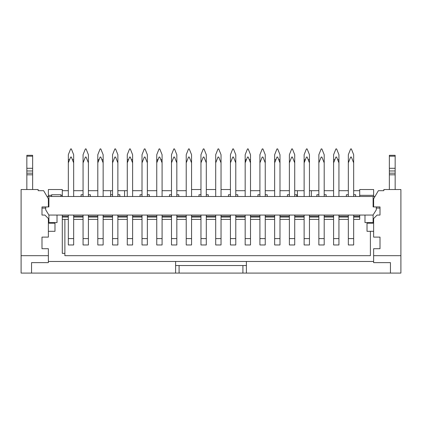 <?xml version="1.0" encoding="UTF-8"?>
<svg xmlns="http://www.w3.org/2000/svg" width="422" height="422" viewBox="0 0 422 422"><rect width="100%" height="100%" fill="white"/><g stroke="black" fill="none" stroke-linecap="round" stroke-linejoin="round"><path stroke-width="0.63" d="M390.456 273.081L31.544 273.081L390.456 273.081L390.456 262.637L373.628 262.637L373.628 248.711L373.628 255.674L400.9 255.674L400.9 273.081L400.9 189.531L400.9 255.674L373.628 255.674L373.628 262.637L390.456 262.637L390.456 273.081L400.9 273.081L390.456 273.081M246.39 261.476L246.39 273.081L246.39 261.476M246.39 265.538L242.908 265.538L242.908 273.081L242.908 265.538L179.092 265.538L179.092 273.081L179.092 265.538L175.61 265.538L246.39 265.538M175.61 261.476L175.61 273.081L175.61 261.476M48.372 196.494L48.372 189.531L62.292 189.531L48.372 189.531L48.372 196.494M373.628 195.333L373.628 196.494L373.628 195.333L359.708 195.333L359.708 196.494L359.708 195.333L373.628 195.333L373.628 189.531L373.628 195.333M21.1 273.081L21.1 189.531L21.1 273.081L31.544 273.081L21.1 273.081M373.628 261.476L48.372 261.476L373.628 261.476M48.372 248.711L48.372 262.637L31.544 262.637L31.544 273.081L31.544 262.637L48.372 262.637L48.372 255.674L21.1 255.674L48.372 255.674L48.372 248.711L41.989 248.711L41.989 237.111L48.372 237.111L48.372 218.543L44.89 215.062L41.989 215.062L41.989 206.938L41.989 215.062L44.89 215.062L48.372 218.543L48.372 237.111L41.989 237.111L41.989 248.711L48.372 248.711M62.292 196.494L62.292 195.333L60.9 195.333L62.292 195.333L62.292 189.531L62.292 196.494M51.621 195.333L48.372 195.333L51.621 195.333M359.708 189.531L373.628 189.531L359.708 189.531L359.708 195.333L359.708 189.531M380.011 215.062L380.011 206.938L380.011 215.062L377.11 215.062L373.628 218.543L373.628 237.111L380.011 237.111L380.011 248.711L373.628 248.711L380.011 248.711L380.011 237.111L373.628 237.111L373.628 218.543L377.11 215.062L380.011 215.062M383.841 189.531L400.9 189.531L383.841 189.531L383.841 190.691L378.37 190.691L373.628 198.815L373.628 206.938L380.011 206.938L373.628 206.938L373.628 198.815L378.37 190.691L383.841 190.691L383.841 189.531M38.159 189.531L21.1 189.531L38.159 189.531L38.159 190.691L38.159 189.531M41.989 206.938L48.372 206.938L48.372 198.815L43.63 190.691L38.159 190.691L43.63 190.691L48.372 198.815L48.372 206.938L41.989 206.938M62.292 253.353L64.882 253.353L62.292 253.353L62.292 219.382L62.292 253.353M62.292 219.382L62.292 215.062L62.292 219.382L68.327 219.382L62.292 219.382M48.372 223.185L54.981 223.185L54.981 231.309L48.372 231.309L54.981 231.309L54.981 223.185L48.372 223.185M373.628 231.309L367.019 231.309L367.019 223.185L373.628 223.185L367.019 223.185L367.019 231.309L373.628 231.309M359.708 215.062L359.708 219.382L359.708 217.061L353.673 217.061L359.708 217.061L359.708 216.222L353.673 216.222L359.708 216.222L359.708 215.062M62.292 190.691L68.327 190.691L62.292 190.691M73.665 190.691L83.065 190.691L73.665 190.691M88.404 190.691L97.804 190.691L88.404 190.691M103.142 190.691L112.542 190.691L110.638 190.691L110.638 194.753L110.638 190.691L103.142 190.691M117.875 190.691L127.275 190.691L124.564 190.691L124.564 196.494L124.564 190.691L117.875 190.691M132.613 190.691L142.014 190.691L132.613 190.691M147.352 190.691L156.752 190.691L147.352 190.691M162.09 190.691L171.49 190.691L162.09 190.691M176.829 190.691L186.223 190.691L176.829 190.691M191.562 189.531L200.962 189.531L191.562 189.531M206.3 189.531L215.7 189.531L206.3 189.531M221.038 189.531L230.438 189.531L221.038 189.531M311.362 190.691L318.858 190.691L311.362 190.691L311.362 196.494L311.362 190.691L309.458 190.691L311.362 190.691M324.196 190.691L333.596 190.691L324.196 190.691M338.935 190.691L348.335 190.691L338.935 190.691M353.673 190.691L359.708 190.691L353.673 190.691M235.777 190.691L245.171 190.691L235.777 190.691M250.51 190.691L259.91 190.691L250.51 190.691M265.248 190.691L274.648 190.691L265.248 190.691M279.986 190.691L289.387 190.691L279.986 190.691M294.725 190.691L304.125 190.691L297.436 190.691L297.436 196.494L297.436 190.691L294.725 190.691M348.335 217.061L338.935 217.061L348.335 217.061M333.596 217.061L324.196 217.061L333.596 217.061M318.858 217.061L309.458 217.061L318.858 217.061M304.125 217.061L294.725 217.061L304.125 217.061M289.387 217.061L279.986 217.061L289.387 217.061M274.648 217.061L265.248 217.061L274.648 217.061M259.91 217.061L250.51 217.061L259.91 217.061M245.171 217.061L235.777 217.061L245.171 217.061M230.438 217.061L221.038 217.061L230.438 217.061M215.7 217.061L206.3 217.061L215.7 217.061M200.962 217.061L191.562 217.061L200.962 217.061M186.223 217.061L176.829 217.061L186.223 217.061M171.49 217.061L162.09 217.061L171.49 217.061M156.752 217.061L147.352 217.061L156.752 217.061M142.014 217.061L132.613 217.061L142.014 217.061M127.275 217.061L117.875 217.061L127.275 217.061M112.542 217.061L103.142 217.061L112.542 217.061M97.804 217.061L88.404 217.061L97.804 217.061M83.065 217.061L73.665 217.061L83.065 217.061M68.327 217.061L62.292 217.061L68.327 217.061M73.665 219.382L83.065 219.382M88.404 219.382L97.804 219.382M103.142 219.382L112.542 219.382M117.875 219.382L127.275 219.382M132.613 219.382L142.014 219.382M147.352 219.382L156.752 219.382M162.09 219.382L171.49 219.382M176.829 219.382L186.223 219.382M191.562 219.382L200.962 219.382M206.3 219.382L215.7 219.382M221.038 219.382L230.438 219.382M235.777 219.382L245.171 219.382M250.51 219.382L259.91 219.382M265.248 219.382L274.648 219.382M279.986 219.382L289.387 219.382M294.725 219.382L304.125 219.382M309.458 219.382L318.858 219.382M324.196 219.382L333.596 219.382M338.935 219.382L348.335 219.382M353.673 219.382L359.708 219.382M348.335 216.222L338.935 216.222L348.335 216.222M333.596 216.222L324.196 216.222L333.596 216.222M318.858 216.222L309.458 216.222L318.858 216.222M304.125 216.222L294.725 216.222L304.125 216.222M289.387 216.222L279.986 216.222L289.387 216.222M274.648 216.222L265.248 216.222L274.648 216.222M259.91 216.222L250.51 216.222L259.91 216.222M245.171 216.222L235.777 216.222L245.171 216.222M230.438 216.222L221.038 216.222L230.438 216.222M215.7 216.222L206.3 216.222L215.7 216.222M200.962 216.222L191.562 216.222L200.962 216.222M186.223 216.222L176.829 216.222L186.223 216.222M171.49 216.222L162.09 216.222L171.49 216.222M156.752 216.222L147.352 216.222L156.752 216.222M142.014 216.222L132.613 216.222L142.014 216.222M127.275 216.222L117.875 216.222L127.275 216.222M112.542 216.222L103.142 216.222L112.542 216.222M97.804 216.222L88.404 216.222L97.804 216.222M83.065 216.222L73.665 216.222L83.065 216.222M68.327 216.222L62.292 216.222L68.327 216.222M48.894 205.778L48.372 205.778L48.894 205.778M41.989 208.099L45.703 208.099L41.989 208.099M376.297 208.099L380.011 208.099L376.297 208.099M373.628 205.778L373.106 205.778L373.628 205.778M48.894 222.605L48.894 215.062L48.894 222.605L57.012 222.605L48.894 222.605M48.894 206.938L48.894 196.494L47.016 196.494L373.106 196.494L373.106 206.938L373.628 206.938L373.106 206.938L373.106 196.494L374.984 196.494L48.894 196.494L48.894 206.938L48.372 206.938L48.894 206.938M51.621 196.494L51.621 194.753L60.9 194.753L60.9 196.494L60.9 194.753L51.621 194.753L51.621 196.494M81.093 196.494L81.093 194.753L83.065 194.753L81.093 194.753L81.093 196.494M88.404 194.753L90.377 194.753L90.377 196.494L90.377 194.753L88.404 194.753M110.569 196.494L110.569 194.753L112.542 194.753L110.569 194.753L110.569 196.494M117.875 194.753L119.848 194.753L119.848 196.494L119.848 194.753L117.875 194.753M140.041 196.494L140.041 194.753L142.014 194.753L140.041 194.753L140.041 196.494M147.352 194.753L149.325 194.753L149.325 196.494L149.325 194.753L147.352 194.753M169.517 196.494L169.517 194.753L171.49 194.753L169.517 194.753L169.517 196.494M176.829 194.753L178.801 194.753L178.801 196.494L178.801 194.753L176.829 194.753M198.989 196.494L198.989 194.753L200.962 194.753L198.989 194.753L198.989 196.494M206.3 194.753L208.273 194.753L208.273 196.494L208.273 194.753L206.3 194.753M228.466 196.494L228.466 194.753L230.438 194.753L228.466 194.753L228.466 196.494M235.777 194.753L237.75 194.753L237.75 196.494L237.75 194.753L235.777 194.753M257.937 196.494L257.937 194.753L259.91 194.753L257.937 194.753L257.937 196.494M265.248 194.753L267.221 194.753L267.221 196.494L267.221 194.753L265.248 194.753M287.414 196.494L287.414 194.753L289.387 194.753L287.414 194.753L287.414 196.494M294.725 194.753L296.698 194.753L296.698 196.494L296.698 194.753L294.725 194.753M316.885 196.494L316.885 194.753L318.858 194.753L316.885 194.753L316.885 196.494M324.196 194.753L326.169 194.753L326.169 196.494L326.169 194.753L324.196 194.753M346.362 196.494L346.362 194.753L348.335 194.753L346.362 194.753L346.362 196.494M353.673 194.753L355.646 194.753L355.646 196.494L355.646 194.753L353.673 194.753M373.106 215.014L373.106 222.605L373.106 215.014M45.703 209.839L45.703 206.938L45.703 209.839L48.894 215.062L45.703 209.839M373.048 215.062L48.894 215.062L373.048 215.062L376.297 209.839L373.048 215.062M57.012 222.605L57.012 215.062L57.012 222.605M364.988 215.062L364.988 222.605L373.106 222.605L364.988 222.605L364.988 215.062M376.297 206.938L376.297 209.839L376.297 206.938M32.647 155.307L32.647 189.531L32.647 174.808L26.844 174.808L26.844 189.531L26.844 174.808L32.647 174.808L32.647 155.307L26.844 155.307L32.647 155.307L26.844 155.307L26.844 156.182L32.647 156.182L26.844 156.182L26.844 168.288L32.647 168.288L26.844 168.288L26.844 170.968L32.647 170.968L26.844 170.968L26.844 173.168L32.647 173.168L26.844 173.168L26.844 174.808L26.844 155.307M389.353 174.808L389.353 155.307L389.353 189.531L389.353 174.808L395.156 174.808L389.353 174.808M395.156 189.531L395.156 173.168L389.353 173.168L395.156 173.168L395.156 170.968L389.353 170.968L395.156 170.968L395.156 168.288L389.353 168.288L395.156 168.288L395.156 156.182L389.353 156.182L395.156 156.182L395.156 155.307L389.353 155.307L395.156 155.307L395.156 189.531M68.327 154.721L68.327 159.685L69.593 159.685L68.327 159.685L68.327 162.845L70.648 157.042L71.344 157.042L73.665 162.845L73.665 154.721L71.344 148.919L70.648 148.919L68.327 154.721L70.648 148.919L71.344 148.919L73.665 154.721L73.665 159.685L72.405 159.685L73.665 159.685L73.665 196.494L73.665 162.845L71.344 157.042L70.648 157.042L68.327 162.845L68.327 154.721M68.327 244.971L73.665 244.971L73.665 238.588L68.327 238.588L68.327 244.971L68.327 215.062L68.327 238.588L73.665 238.588L73.665 244.971L68.327 244.971L73.665 244.971M97.804 244.971L103.142 244.971L103.142 238.588L97.804 238.588L97.804 244.971L97.804 215.062L97.804 238.588L103.142 238.588L103.142 244.971L97.804 244.971L103.142 244.971M97.804 162.845L100.125 157.042L100.821 157.042L103.142 162.845L103.142 196.494L103.142 162.845L100.821 157.042L100.125 157.042L97.804 162.845L97.804 196.494L97.804 162.845M127.275 244.971L132.613 244.971L132.613 238.588L127.275 238.588L127.275 244.971L127.275 215.062L127.275 238.588L132.613 238.588L132.613 244.971L127.275 244.971L132.613 244.971M127.275 162.845L129.596 157.042L130.292 157.042L132.613 162.845L132.613 154.721L130.292 148.919L129.596 148.919L127.275 154.721L127.275 159.685L128.541 159.685L127.275 159.685L127.275 196.494L127.275 154.721L129.596 148.919L130.292 148.919L132.613 154.721L132.613 159.685L131.353 159.685L132.613 159.685L132.613 196.494L132.613 162.845L130.292 157.042L129.596 157.042L127.275 162.845M156.752 244.971L162.09 244.971L162.09 238.588L156.752 238.588L156.752 244.971L156.752 215.062L156.752 238.588L162.09 238.588L162.09 244.971L156.752 244.971L162.09 244.971M156.752 162.845L159.073 157.042L159.769 157.042L162.09 162.845L162.09 196.494L162.09 162.845L159.769 157.042L159.073 157.042L156.752 162.845L156.752 196.494L156.752 162.845M186.223 244.971L191.562 244.971L191.562 238.588L186.223 238.588L186.223 244.971L186.223 215.062L186.223 238.588L191.562 238.588L191.562 244.971L186.223 244.971L191.562 244.971M186.223 162.845L188.544 157.042L189.241 157.042L191.562 162.845L191.562 196.494L191.562 162.845L189.241 157.042L188.544 157.042L186.223 162.845L186.223 196.494L186.223 154.721L188.544 148.919L189.241 148.919L191.562 154.721L191.562 162.845L191.562 154.721L189.241 148.919L188.544 148.919L186.223 154.721L186.223 162.845M215.7 244.971L221.038 244.971L221.038 238.588L215.7 238.588L215.7 244.971L215.7 215.062L215.7 238.588L221.038 238.588L221.038 244.971L215.7 244.971L221.038 244.971M215.7 162.845L218.021 157.042L218.717 157.042L221.038 162.845L221.038 196.494L221.038 162.845L218.717 157.042L218.021 157.042L215.7 162.845L215.7 196.494L215.7 154.721L218.021 148.919L218.717 148.919L221.038 154.721L221.038 162.845L221.038 154.721L218.717 148.919L218.021 148.919L215.7 154.721L215.7 162.845M245.171 244.971L250.51 244.971L250.51 238.588L245.171 238.588L245.171 244.971L245.171 215.062L245.171 238.588L250.51 238.588L250.51 244.971L245.171 244.971L250.51 244.971M245.171 162.845L247.492 157.042L248.189 157.042L250.51 162.845L250.51 196.494L250.51 162.845L248.189 157.042L247.492 157.042L245.171 162.845L245.171 196.494L245.171 162.845M274.648 244.971L279.986 244.971L279.986 238.588L274.648 238.588L274.648 244.971L274.648 215.062L274.648 238.588L279.986 238.588L279.986 244.971L274.648 244.971L279.986 244.971M274.648 162.845L276.969 157.042L277.665 157.042L279.986 162.845L279.986 154.721L277.665 148.919L276.969 148.919L274.648 154.721L274.648 159.685L275.909 159.685L274.648 159.685L274.648 196.494L274.648 154.721L276.969 148.919L277.665 148.919L279.986 154.721L279.986 159.685L278.726 159.685L279.986 159.685L279.986 196.494L279.986 162.845L277.665 157.042L276.969 157.042L274.648 162.845M304.125 244.971L309.458 244.971L309.458 238.588L304.125 238.588L304.125 244.971L304.125 215.062L304.125 238.588L309.458 238.588L309.458 244.971L304.125 244.971L309.458 244.971M304.125 162.845L306.441 157.042L307.137 157.042L309.458 162.845L309.458 196.494L309.458 162.845L307.137 157.042L306.441 157.042L304.125 162.845L304.125 196.494L304.125 162.845M333.596 244.971L338.935 244.971L338.935 238.588L333.596 238.588L333.596 244.971L333.596 215.062L333.596 238.588L338.935 238.588L338.935 244.971L333.596 244.971L338.935 244.971M333.596 162.845L335.917 157.042L336.614 157.042L338.935 162.845L338.935 154.721L336.614 148.919L335.917 148.919L333.596 154.721L333.596 159.685L334.857 159.685L333.596 159.685L333.596 196.494L333.596 154.721L335.917 148.919L336.614 148.919L338.935 154.721L338.935 159.685L337.674 159.685L338.935 159.685L338.935 196.494L338.935 162.845L336.614 157.042L335.917 157.042L333.596 162.845M83.065 244.971L88.404 244.971L88.404 238.588L83.065 238.588L83.065 244.971L83.065 215.062L83.065 238.588L88.404 238.588L88.404 244.971L83.065 244.971L88.404 244.971M83.065 162.845L85.386 157.042L86.083 157.042L88.404 162.845L88.404 196.494L88.404 162.845L86.083 157.042L85.386 157.042L83.065 162.845L83.065 196.494L83.065 154.721L85.386 148.919L86.083 148.919L88.404 154.721L88.404 162.845L88.404 154.721L86.083 148.919L85.386 148.919L83.065 154.721L83.065 162.845M112.542 244.971L117.875 244.971L117.875 238.588L112.542 238.588L112.542 244.971L112.542 215.062L112.542 238.588L117.875 238.588L117.875 244.971L112.542 244.971L117.875 244.971M112.542 162.845L114.863 157.042L115.559 157.042L117.875 162.845L117.875 196.494L117.875 162.845L115.559 157.042L114.863 157.042L112.542 162.845L112.542 196.494L112.542 154.721L114.863 148.919L115.559 148.919L117.875 154.721L117.875 162.845L117.875 154.721L115.559 148.919L114.863 148.919L112.542 154.721L112.542 162.845M142.014 244.971L147.352 244.971L147.352 238.588L142.014 238.588L142.014 244.971L142.014 215.062L142.014 238.588L147.352 238.588L147.352 244.971L142.014 244.971L147.352 244.971M142.014 162.845L144.335 157.042L145.031 157.042L147.352 162.845L147.352 196.494L147.352 162.845L145.031 157.042L144.335 157.042L142.014 162.845L142.014 196.494L142.014 154.721L144.335 148.919L145.031 148.919L147.352 154.721L147.352 162.845L147.352 154.721L145.031 148.919L144.335 148.919L142.014 154.721L142.014 162.845M171.49 244.971L176.829 244.971L176.829 238.588L171.49 238.588L171.49 244.971L171.49 215.062L171.49 238.588L176.829 238.588L176.829 244.971L171.49 244.971L176.829 244.971M171.49 162.845L173.811 157.042L174.508 157.042L176.829 162.845L176.829 196.494L176.829 162.845L174.508 157.042L173.811 157.042L171.49 162.845L171.49 196.494L171.49 154.721L173.811 148.919L174.508 148.919L176.829 154.721L176.829 162.845L176.829 154.721L174.508 148.919L173.811 148.919L171.49 154.721L171.49 162.845M200.962 244.971L206.3 244.971L206.3 238.588L200.962 238.588L200.962 244.971L200.962 215.062L200.962 238.588L206.3 238.588L206.3 244.971L200.962 244.971L206.3 244.971M200.962 162.845L203.283 157.042L203.979 157.042L206.3 162.845L206.3 196.494L206.3 162.845L203.979 157.042L203.283 157.042L200.962 162.845L200.962 196.494L200.962 154.721L203.283 148.919L203.979 148.919L206.3 154.721L206.3 162.845L206.3 154.721L203.979 148.919L203.283 148.919L200.962 154.721L200.962 162.845M230.438 244.971L235.777 244.971L235.777 238.588L230.438 238.588L230.438 244.971L230.438 215.062L230.438 238.588L235.777 238.588L235.777 244.971L230.438 244.971L235.777 244.971M230.438 162.845L232.759 157.042L233.456 157.042L235.777 162.845L235.777 196.494L235.777 162.845L233.456 157.042L232.759 157.042L230.438 162.845L230.438 196.494L230.438 154.721L232.759 148.919L233.456 148.919L235.777 154.721L235.777 162.845L235.777 154.721L233.456 148.919L232.759 148.919L230.438 154.721L230.438 162.845M259.91 244.971L265.248 244.971L265.248 238.588L259.91 238.588L259.91 244.971L259.91 215.062L259.91 238.588L265.248 238.588L265.248 244.971L259.91 244.971L265.248 244.971M259.91 162.845L262.231 157.042L262.927 157.042L265.248 162.845L265.248 196.494L265.248 162.845L262.927 157.042L262.231 157.042L259.91 162.845L259.91 196.494L259.91 154.721L262.231 148.919L262.927 148.919L265.248 154.721L265.248 162.845L265.248 154.721L262.927 148.919L262.231 148.919L259.91 154.721L259.91 162.845M289.387 244.971L294.725 244.971L294.725 238.588L289.387 238.588L289.387 244.971L289.387 215.062L289.387 238.588L294.725 238.588L294.725 244.971L289.387 244.971L294.725 244.971M289.387 162.845L291.707 157.042L292.404 157.042L294.725 162.845L294.725 196.494L294.725 162.845L292.404 157.042L291.707 157.042L289.387 162.845L289.387 196.494L289.387 154.721L291.707 148.919L292.404 148.919L294.725 154.721L294.725 162.845L294.725 154.721L292.404 148.919L291.707 148.919L289.387 154.721L289.387 162.845M318.858 244.971L324.196 244.971L324.196 238.588L318.858 238.588L318.858 244.971L318.858 215.062L318.858 238.588L324.196 238.588L324.196 244.971L318.858 244.971L324.196 244.971M318.858 162.845L321.179 157.042L321.875 157.042L324.196 162.845L324.196 196.494L324.196 162.845L321.875 157.042L321.179 157.042L318.858 162.845L318.858 196.494L318.858 154.721L321.179 148.919L321.875 148.919L324.196 154.721L324.196 162.845L324.196 154.721L321.875 148.919L321.179 148.919L318.858 154.721L318.858 162.845M348.335 244.971L353.673 244.971L353.673 238.588L348.335 238.588L348.335 244.971L348.335 215.062L348.335 238.588L353.673 238.588L353.673 244.971L348.335 244.971L353.673 244.971M348.335 162.845L350.656 157.042L351.352 157.042L353.673 162.845L353.673 196.494L353.673 162.845L351.352 157.042L350.656 157.042L348.335 162.845L348.335 196.494L348.335 154.721L350.656 148.919L351.352 148.919L353.673 154.721L353.673 162.845L353.673 154.721L351.352 148.919L350.656 148.919L348.335 154.721L348.335 162.845M97.804 159.685L97.804 154.721L100.125 148.919L100.821 148.919L103.142 154.721L103.142 162.523L103.142 159.685L101.876 159.685L103.142 159.685L103.142 154.721L100.821 148.919L100.125 148.919L97.804 154.721L97.804 159.685L99.064 159.685L97.804 159.685L97.804 162.523L97.962 159.685M156.752 159.685L156.752 154.721L159.073 148.919L159.769 148.919L162.09 154.721L162.09 162.523L162.09 159.685L160.824 159.685L162.09 159.685L162.09 154.721L159.769 148.919L159.073 148.919L156.752 154.721L156.752 159.685L158.013 159.685L156.752 159.685L156.752 162.523L156.915 159.685M245.171 159.685L245.171 154.721L247.492 148.919L248.189 148.919L250.51 154.721L250.51 162.523L250.51 159.685L249.249 159.685L250.51 159.685L250.51 154.721L248.189 148.919L247.492 148.919L245.171 154.721L245.171 159.685L246.437 159.685L245.171 159.685L245.171 162.523L245.335 159.685M304.125 159.685L304.125 154.721L306.441 148.919L307.137 148.919L309.458 154.721L309.458 162.523L309.458 159.685L308.197 159.685L309.458 159.685L309.458 154.721L307.137 148.919L306.441 148.919L304.125 154.721L304.125 159.685L305.386 159.685L304.125 159.685L304.125 162.523L304.283 159.685M64.882 219.382L64.882 255.674L370.389 255.674L370.389 231.309L370.389 255.674L64.882 255.674L64.882 219.382L68.327 219.382M68.327 196.494L68.327 162.845L68.327 196.494M73.665 215.062L73.665 238.588L73.665 215.062M103.142 215.062L103.142 238.588L103.142 215.062M132.613 215.062L132.613 238.588L132.613 215.062M162.09 215.062L162.09 238.588L162.09 215.062M191.562 215.062L191.562 238.588L191.562 215.062M221.038 215.062L221.038 238.588L221.038 215.062M250.51 215.062L250.51 238.588L250.51 215.062M279.986 215.062L279.986 238.588L279.986 215.062M309.458 215.062L309.458 238.588L309.458 215.062M338.935 215.062L338.935 238.588L338.935 215.062M88.404 215.062L88.404 238.588L88.404 215.062M117.875 215.062L117.875 238.588L117.875 215.062M147.352 215.062L147.352 238.588L147.352 215.062M176.829 215.062L176.829 238.588L176.829 215.062M206.3 215.062L206.3 238.588L206.3 215.062M235.777 215.062L235.777 238.588L235.777 215.062M265.248 215.062L265.248 238.588L265.248 215.062M294.725 215.062L294.725 238.588L294.725 215.062M324.196 215.062L324.196 238.588L324.196 215.062M353.673 215.062L353.673 238.588L353.673 215.062M370.389 222.605L370.389 223.185L370.389 222.605M395.156 155.307L389.353 155.307"/></g></svg>
